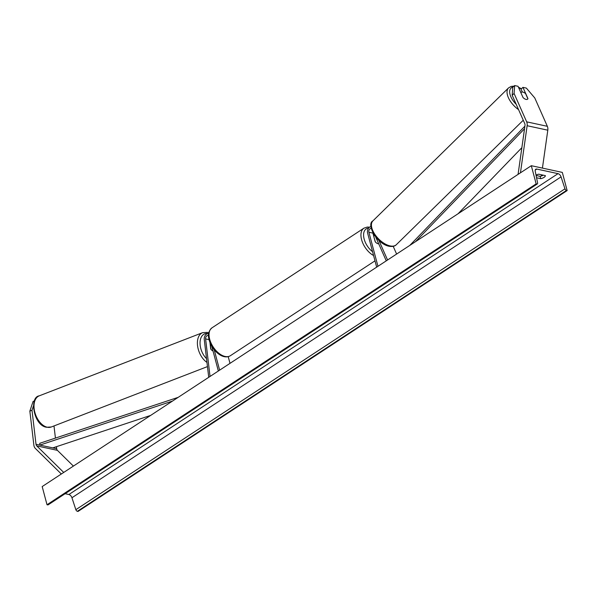 <?xml version="1.0" encoding="UTF-8"?>
<svg xmlns="http://www.w3.org/2000/svg" width="597" height="597" viewBox="0 0 597 597"><rect width="100%" height="100%" fill="white"/><g stroke="black" fill="none" stroke-linecap="round" stroke-linejoin="round"><path stroke-width="0.9" d="M33.395 406.072L31.999 410.266L29.85 411.139L33.865 445.131A6 4.261 -77.8 0 0 34.044 446.086A6 4.261 -77.8 0 0 35.298 448.369L61.334 474.003M56.446 446.683L56.685 448.728A3 2.127 -77.8 0 0 56.775 449.205A3 2.127 -77.8 0 0 57.402 450.347L73.394 466.093M31.999 410.266L36.014 444.258A3 2.127 -77.8 0 0 36.104 444.735A3 2.127 -77.8 0 0 36.73 445.877L63.715 472.443M29.85 411.139L33.066 401.468L34.425 400.923M53.991 425.937L55.431 438.094M527.86 98.729L527.949 98.647A4.686 2.306 -133.2 0 1 527.644 99.124A4.686 2.306 -133.2 0 1 526.069 99.408A4.686 2.306 -133.2 0 1 523.047 97.58L518.039 86.296L514.636 85.558L512.726 87.349L512.189 95.266L524.77 123.631A3 2.127 102.2 0 1 524.92 124.072A3 2.127 102.2 0 1 524.994 125.571L518.069 174.384M512.189 95.266L514.092 93.475L526.673 121.84A6 4.261 102.2 0 1 526.979 122.721A6 4.261 102.2 0 1 527.136 125.721L520.45 172.817M522.323 92.035L521.039 89.147L522.95 87.356L526.353 88.095L534.77 97.945L547.345 126.31A6 4.261 102.2 0 1 547.65 127.191A6 4.261 102.2 0 1 547.807 130.191L542.427 168.1M541.472 174.787L541.292 176.048M522.95 87.356L527.949 98.647M514.092 93.475L514.636 85.558M376.67 267.143L367.61 233.099A4.5 3.194 102.2 0 1 371.05 226.621M377.953 266.299L368.894 232.255A2.627 1.866 102.2 0 1 369.327 229.554A2.627 1.866 102.2 0 1 371.252 228.509A2.627 1.866 102.2 0 1 371.341 228.524M373.744 236.3L375.371 241.964A4.686 2.679 56.7 0 0 378.692 243.785A4.686 2.679 -123.3 0 1 375.2 241.748L372.901 233.121A2.627 1.866 102.2 0 1 372.804 232.509M375.692 237.009L386.266 260.844M378.931 240.501L387.572 259.986M393.199 246.337L396.617 254.053M209.913 342.327L210.696 348.969A4.686 2.978 67.9 0 0 213.01 350.961A4.686 2.866 68.9 0 1 210.928 349.163L210.845 349.193M208.435 333.738L208.637 333.783A4.5 3.194 -77.8 0 0 208.435 333.738A4.5 3.194 -77.8 0 0 204.256 339.447L208.726 377.311M208.54 335.79A2.627 1.866 -77.8 0 0 208.04 335.574A2.627 1.866 -77.8 0 0 205.599 338.902L210.032 376.453M230.002 363.357L228.218 356.655M218.345 370.998L211.726 346.126M219.629 370.155L214.189 349.7M374.61 235.546A4.686 2.679 56.7 0 0 374.364 235.673A4.686 2.679 56.7 0 0 373.849 236.233M210.928 349.163L210.204 343.066M536.554 177.764L540.748 178.675A4.686 1.933 165.1 0 0 545.382 175.637L538.658 174.182A4.686 1.933 165.1 0 0 536.016 175.108M531.308 165.697L42.186 486.562L47.014 504.734L536.143 183.869L531.308 165.697L562.314 172.399L567.15 190.57L78.028 511.442L77.364 511.293A1.687 0.963 -123.3 0 1 75.849 509.681L71.939 497.749A3.373 1.933 56.7 0 0 68.894 494.517L65.118 493.704M536.091 175.488L540.128 176.361A4.686 1.933 165.1 0 0 543.248 175.175M567.15 190.57L566.493 190.428A1.687 0.963 -123.3 0 1 564.971 188.816L561.061 176.876A3.373 1.933 56.7 0 0 558.023 173.652L536.83 169.07A3.373 1.933 56.7 0 0 535.77 169.22A3.373 1.933 56.7 0 0 535.24 171.294L537.598 182.898A1.687 0.963 -123.3 0 1 537.33 183.936A1.687 0.963 -123.3 0 1 536.8 184.01L536.143 183.869M537.33 183.936L48.208 504.801A1.687 0.963 -123.3 0 1 47.678 504.875L47.014 504.734M540.748 178.675L540.128 176.361M527.89 98.789L525.614 93.654A4.686 2.41 45.6 0 0 522.718 92.08A4.686 2.41 45.6 0 0 521.077 92.431A4.686 2.41 45.6 0 0 520.875 92.692M172.511 401.065L39.887 445.093L52.805 447.892L150.653 415.408M39.887 445.093L39.753 443.295L178.212 397.333M521.86 147.668L458.086 213.733M524.554 128.706L415.49 241.673M524.912 126.168L409.796 245.412M36.014 444.258L56.685 448.728M36.73 445.877L57.402 450.347M526.673 121.84L547.345 126.31M527.136 125.721L547.807 130.191M368.894 232.255L372.901 233.121M205.599 338.902L209.069 339.656M230.345 355.73C222.577 360.357 211.89 350.118 209.166 340.044C207.644 334.82 208.599 330.738 212.032 327.805A16.694 9.545 56.7 0 0 209.689 339.283A16.694 9.545 56.7 0 0 218.845 353.267A16.694 9.545 56.7 0 0 230.345 355.73L374.991 260.844M368.618 228.084A14.821 8.47 56.7 0 0 364.155 239.076A14.821 8.47 56.7 0 0 372.558 251.718M373.573 255.531A16.694 9.545 -123.3 0 1 361.581 239.643A16.694 9.545 -123.3 0 1 363.916 228.173L367.327 227.047L369.558 227.166M51.282 426.989L46.476 427.251C33.648 425.482 29.014 397.192 39.238 395.841A16.694 10.209 68.9 0 0 34.738 411.945A16.694 10.209 68.9 0 0 47.126 427.198A16.694 10.209 68.9 0 0 51.282 426.989L207.465 366.588M208.644 333.745A14.821 9.059 68.9 0 0 208.383 333.678A14.821 9.059 68.9 0 0 200.085 341.79A14.821 9.059 68.9 0 0 206.525 358.633M206.965 362.401A16.694 10.209 -111.1 0 1 197.629 346.23A16.694 10.209 -111.1 0 1 202.629 332.656L207.435 332.395L208.808 332.82M558.023 173.652L68.894 494.517M536.83 169.07L535.211 170.13M566.493 190.428L77.364 511.293M536.8 184.01L47.678 504.875M561.061 176.876L71.939 497.749M564.971 188.816L75.849 509.681M518.681 87.752A14.821 7.612 -134.4 0 1 521.218 88.983M523.263 120.236L396.304 244.718A16.694 8.574 -134.4 0 1 390.453 245.971A16.694 8.574 -134.4 0 1 375.17 234.815A16.694 8.574 -134.4 0 1 372.924 220.875L508.532 87.916A16.694 8.574 45.6 0 0 518.554 109.624M516.204 104.311A14.821 7.612 -134.4 0 1 513.077 87.02M212.032 327.805L363.916 228.173M373.7 236.113L374.364 235.673M39.238 395.841L202.629 332.656M521.457 88.759L518.45 87.222M396.304 244.718C394.916 246.225 392.639 246.762 389.46 246.33C376.841 244.3 366.051 224.151 372.924 220.875M514.024 86.132L511.174 86.408L508.532 87.916"/></g></svg>
